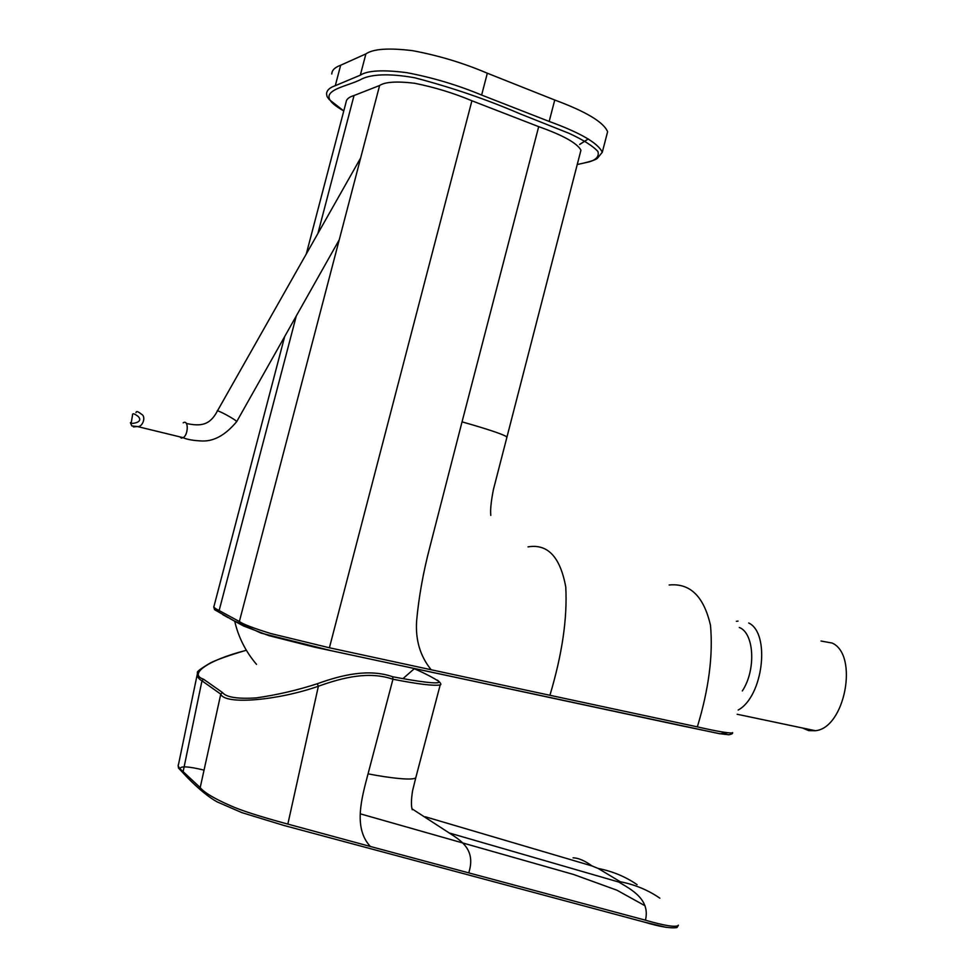 <?xml version="1.0" encoding="UTF-8"?>
<svg xmlns="http://www.w3.org/2000/svg" width="977" height="977" viewBox="0 0 977 977"><rect width="100%" height="100%" fill="white"/><g stroke="black" fill="none" stroke-linecap="round" stroke-linejoin="round"><path stroke-width="1.47" d="M528.056 546.876L528.02 546.876C547.706 543.578 560.285 556.975 565.768 587.067C567.442 618.331 562.154 654.395 549.917 695.282L697.346 726.864C708.813 689.115 713.186 655.262 710.487 625.317C703.831 596.373 690.055 582.927 669.16 585.003L669.184 585.003M284.661 336.564L214.012 606.228C213.279 607.083 214.989 608.524 219.129 610.564L239.365 621.531C243.273 624.291 253.776 628.296 270.873 633.56L329.408 647.775L431.175 669.758C420.147 656.202 415.298 639.825 416.642 620.627C418.877 596.605 423.249 572.229 429.746 547.474L462.048 421.869C486.766 428.866 501.641 433.812 506.684 436.695L506.562 437.269M431.175 669.758L549.917 695.282M306.302 253.959L346.066 102.219C346.322 99.263 348.984 97.028 354.028 95.526L379.613 85.5C385.17 81.86 396.845 81.115 414.639 83.265C434.533 87.258 453.621 93.096 471.903 100.765L538.693 126.656C562.947 135.241 577.028 143.082 580.949 150.153L493.422 489.538C491.077 501.421 490.198 510.043 490.796 515.367M222.377 692.437C226.078 697.273 237.387 699.092 256.304 697.896C276.87 694.965 297.203 690.25 317.281 683.753C342.793 674.533 369.159 668.598 392.681 676.756C416.813 681.348 441.506 684.95 438.917 681.482C433.104 677.598 424.897 673.348 414.285 668.732M197.085 675.18L178.522 764.38C177.484 765.712 179.011 768.13 183.114 771.635L200.2 787.596L220.778 694.146L222.353 692.437L203.497 679.186C187.889 674.032 208.883 660.049 244.372 650.829M183.139 771.635L201.97 680.822L220.778 694.146C224.881 705.223 278.518 700.301 318.38 686.233C343.257 677.354 368.976 671.004 392.949 679.235C418.205 684.169 433.947 686.074 440.175 684.938C441.641 684.596 440.737 683.008 437.464 680.139M203.509 679.186L201.995 680.81C198.013 678.636 196.548 675.937 197.61 672.689L197.598 672.701M412.111 808.883L449.212 832.966L618.661 882.011L620.261 881.742C634.928 884.6 648.13 890.084 659.854 898.181L659.854 898.168M637.065 884.637C625.549 876.699 612.591 871.301 598.193 868.455L592.086 865.976L425.288 816.772M592.086 865.976C584.796 860.7 578.445 857.977 573.059 857.806L573.084 857.794M449.212 832.966C460.02 840.061 476.458 849.184 468.728 872.876L645.431 920.187C650.694 898.987 630.189 888.936 618.673 882.011M317.281 683.766L318.38 686.233L287.849 824.099L370.368 846.485C353.185 828.056 361.539 798.465 368.048 773.857L392.949 679.235L392.681 676.756M645.431 920.187L645.479 920.2C664.445 925.683 675.388 927.442 678.319 925.475L678.343 925.158M412.257 809.75C411.073 806.037 411.17 799.723 412.563 790.808L415.848 777.484C414.737 780.879 390.47 778.205 368.048 773.857M370.368 846.485L468.728 872.876M200.175 787.596C204.254 792.616 214.366 798.649 230.523 805.695C240.501 810.287 259.613 816.43 287.861 824.112M331.777 74.02C331.924 70.234 334.879 67.303 340.655 65.239L365.899 53.894C373.238 48.838 388.809 47.763 412.599 50.67C438.514 55.506 463.416 63.029 487.328 73.214L554.741 100.02C586.041 111.598 603.664 122.174 607.609 131.736L602.272 152.327M588.276 138.942L579.691 144.376M588.313 138.966L579.666 144.474M133.434 426.925L137.439 426.546L183.2 437.672L181.368 438.099L179.817 436.841M135.986 412.612C136.243 410.914 138.038 411.427 141.335 414.126C146.672 416.544 142.41 427.511 137.452 426.546L131.797 425.923L130.393 422.675M183.188 422.846C188.549 419.084 188.61 434.594 183.2 437.672M186.399 423.481C200.358 426.424 209.786 425.569 217.26 411.195C215.648 408.728 235.909 419.609 236.678 421.624L236.471 421.93M131.174 423.188C131.15 423.969 144.181 422.589 138.172 416.471C134.154 413.356 132.261 412.978 132.493 415.298L131.174 423.188M821.022 641.034L832.184 643.061C858.82 654.895 844.995 728.073 815.429 730.723L808.675 730.625L802.496 727.999M727.425 732.835L719.817 733.788L314.46 647.14L268.907 635.648L243.529 625.976L230.01 618.649M228.288 617.708L222.841 614.716M732.616 732.579L732.518 732.994C727.621 733.153 715.897 731.101 697.346 726.864M219.129 610.564L296.3 315.925M317.891 233.491L354.028 95.526M462.048 421.869L538.693 126.656M239.365 621.531L379.613 85.5M471.903 100.765L329.408 647.775M180.134 768.691C180.391 765.87 188.366 766.347 204.046 770.12M360.195 813.804L573.609 874.488L616.878 890.181L645.028 905.764M666.302 927.368L643.55 921.897M620.261 881.742L598.193 868.455M577.212 164.527L589.216 161.864C596.41 159.691 599.304 156.222 597.9 151.459C592.734 145.854 583.049 139.784 568.846 133.238L520.228 113.906C486.912 99.532 451.777 87.49 414.859 77.806C388.272 73.019 371.358 74.545 362.137 78.807C346.542 87.686 307.889 90.678 343.782 110.938L329.2 99.544L327.087 96.601L326.55 93.963C326.684 90.373 329.591 87.612 335.294 85.683L360.318 75.18L365.899 53.894M487.328 73.214L481.637 95.062L549.184 121.441C580.46 132.835 598.156 143.118 602.272 152.278L597.326 158.347C595.628 159.984 588.911 162.048 577.199 164.539M549.184 121.441L554.741 100.02M340.655 65.239L335.294 85.683M360.318 75.18C367.572 70.442 383.082 69.611 406.847 72.677C432.738 77.598 457.676 85.072 481.637 95.062M738.172 710.047C763.245 696.564 770.621 633.133 748.687 622.984M742.325 690.947C756.283 669.941 754.22 632.84 739.284 627.49M732.518 732.994C732.921 733.556 731.688 734.154 728.818 734.765L719.597 733.666L679.784 725.386L331.521 650.767L261.225 633.157L233.967 620.761L214.549 609.672L213.707 606.9M246.338 650.242C238.327 652.575 220.033 658.168 210.605 662.809C200.468 668.781 196.133 672.078 197.61 672.677M678.331 925.475L676.914 927.564C670.515 928.541 659.634 926.709 644.246 922.08L283.904 825.455L241.905 812.632L217.163 801.897C208.919 797.354 199.21 789.44 188.011 778.168L178.498 768.069L178.168 765.443M440.187 684.95L415.848 777.484M234.7 621.164C238.412 637.236 245.679 651.635 256.511 664.36M402.976 678.612L414.395 668.622M339.251 239.768L236.69 421.637C225.65 434.85 214.232 441.311 202.41 441.006C193.58 440.639 187.157 439.54 183.139 437.708M360.647 157.981L217.431 410.914M737.159 714.26L815.429 730.723M738.062 621.103L736.389 621.311"/></g></svg>
